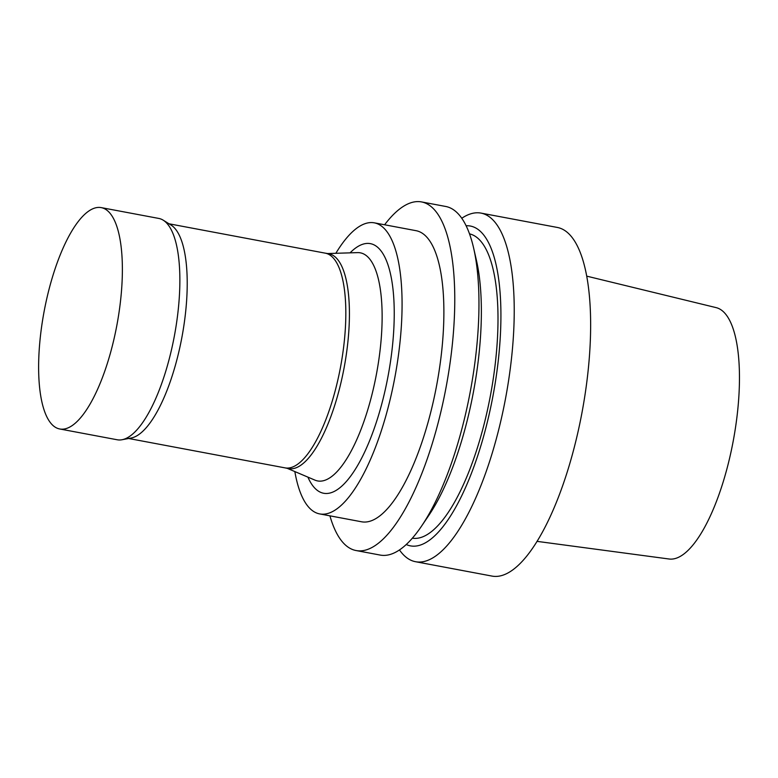 <?xml version="1.0" encoding="UTF-8"?>
<svg xmlns="http://www.w3.org/2000/svg" width="778" height="778" viewBox="0 0 778 778"><rect width="100%" height="100%" fill="white"/><g stroke="black" fill="none" stroke-linecap="round" stroke-linejoin="round"><path stroke-width="1.17" d="M399.454 549.92A177.355 58.321 -79.4 0 0 405.182 556.455A177.355 58.321 -79.4 0 0 415.52 561.706L491.929 576.07A177.355 58.321 -79.4 0 0 582.002 412.534A177.355 58.321 -79.4 0 0 557.437 227.468L481.018 213.104A177.355 58.321 -79.4 0 0 461.782 218.258M415.52 561.706A177.355 58.321 -79.4 0 0 505.593 398.18A177.355 58.321 -79.4 0 0 481.018 213.104M406.223 544.512A162.699 53.507 -79.4 0 0 492.999 395.817A162.699 53.507 -79.4 0 0 466.129 225.756M412.34 538.191A154.832 50.92 -79.4 0 0 490.461 395.331A154.832 50.92 -79.4 0 0 469.523 233.867M329.921 515.833A177.355 58.321 -79.4 0 0 345.724 545.281A177.355 58.321 -79.4 0 0 356.061 550.532L380.218 555.074A177.355 58.321 -79.4 0 0 421.423 526.298L428.571 515.746A162.699 53.507 -79.4 0 0 476.506 260.669L473.666 248.24A177.355 58.321 -79.4 0 0 445.726 206.471L421.569 201.93A177.355 58.321 -79.4 0 0 384.614 224.774M421.423 526.298A177.355 58.321 -79.4 0 0 473.666 248.24M356.061 550.532A177.355 58.321 -79.4 0 0 446.134 387.006A177.355 58.321 -79.4 0 0 421.569 201.93M294.843 471.565A148.073 48.693 -79.4 0 0 311.035 509.522A148.073 48.693 -79.4 0 0 319.661 513.908L361.469 521.766A148.073 48.693 -79.4 0 0 436.672 385.227A148.073 48.693 -79.4 0 0 416.162 230.706L374.354 222.848A148.073 48.693 -79.4 0 0 335.863 253.288M319.661 513.908A148.073 48.693 -79.4 0 0 394.864 377.369A148.073 48.693 -79.4 0 0 374.354 222.848M307.923 477.138A126.989 41.759 -79.4 0 0 316.16 489.42A126.989 41.759 -79.4 0 0 390.77 359.699A126.989 41.759 -79.4 0 0 350.071 252.85M287.218 468.327L314.905 480.104A116.039 38.161 -79.4 0 0 376.484 373.917A116.039 38.161 -79.4 0 0 357.647 252.617L327.577 253.55M284.933 467.85L288.385 468.57A109.29 35.944 -79.4 0 0 344.1 367.829A109.29 35.944 -79.4 0 0 328.754 253.745L325.272 253.151M284.826 467.831A109.231 35.924 -79.4 0 0 285.03 467.87A109.231 35.924 -79.4 0 0 340.511 367.158A109.231 35.924 -79.4 0 0 325.379 253.181L169.011 223.792M59.712 428.97L117.186 439.764A112.606 37.033 -79.4 0 0 121.981 439.745L131.064 438.043A109.231 35.924 -79.4 0 0 181.896 337.351A109.231 35.924 -79.4 0 0 171.082 225.085L163.234 220.193A112.606 37.033 -79.4 0 0 158.78 218.433L101.296 207.629A112.606 37.033 -79.4 0 0 46.272 300.882A112.606 37.033 -79.4 0 0 53.147 425.634A112.606 37.033 -79.4 0 0 59.712 428.97A112.606 37.033 -79.4 0 0 116.895 325.136A112.606 37.033 -79.4 0 0 101.296 207.629M121.981 439.745A112.606 37.033 -79.4 0 0 174.379 335.94A112.606 37.033 -79.4 0 0 163.234 220.193M536.976 541.352L669.002 558.993A127.893 42.061 -79.4 0 0 733.236 440.951A127.893 42.061 -79.4 0 0 716.237 307.65L586.807 276.161M128.671 438.491L285.03 467.87"/></g></svg>
